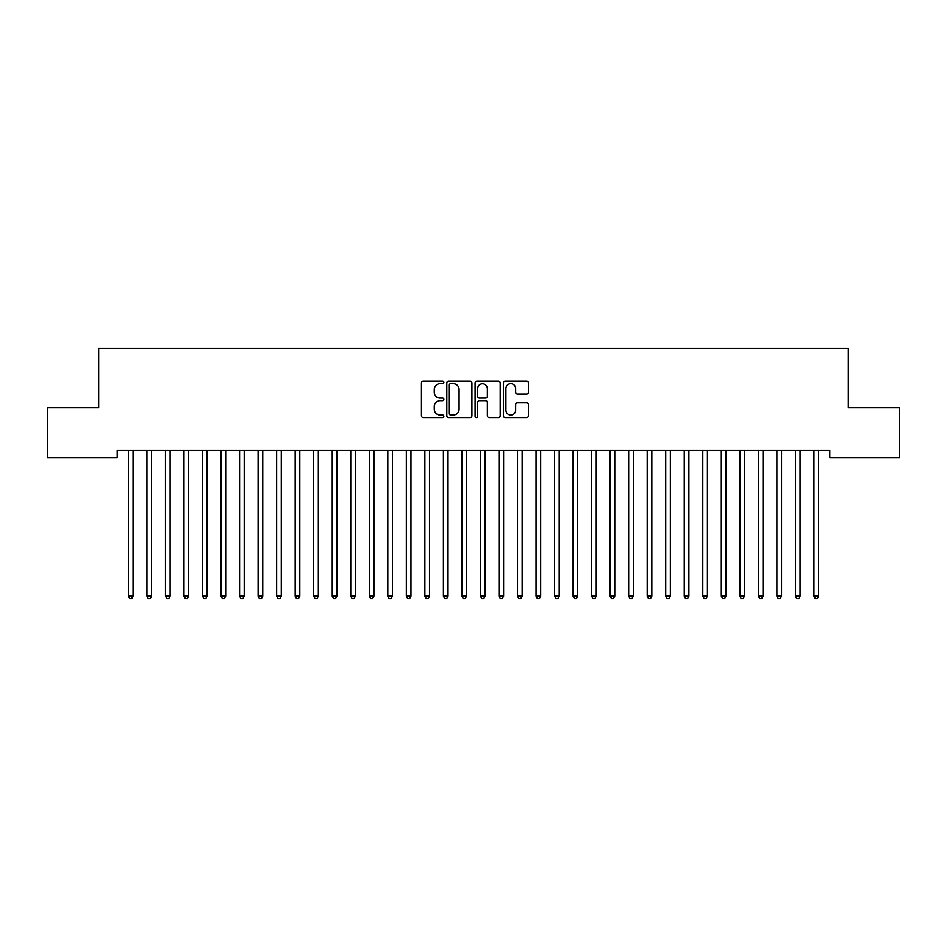 <?xml version="1.0" encoding="UTF-8"?>
<svg xmlns="http://www.w3.org/2000/svg" width="947" height="947" viewBox="0 0 947 947"><rect width="100%" height="100%" fill="white"/><g stroke="black" fill="none" stroke-linecap="round" stroke-linejoin="round"><path stroke-width="1.42" d="M443.859 382.458A1.278 1.278 0 0 0 442.58 381.179L423.262 381.179A1.823 1.823 0 0 0 421.439 383.002L421.439 415.733A1.823 1.823 0 0 0 423.262 417.556L442.58 417.556A1.278 1.278 0 0 0 443.859 416.278A1.278 1.278 0 0 0 442.58 415.011L440.083 415.011A5.824 5.824 0 0 1 434.259 409.187L434.259 406.464A5.824 5.824 0 0 1 440.083 400.64L442.58 400.64A1.278 1.278 0 0 0 443.859 399.374A1.278 1.278 0 0 0 442.58 398.095L440.083 398.095A5.824 5.824 0 0 1 434.259 392.271L434.259 389.548A5.824 5.824 0 0 1 440.083 383.724L442.58 383.724A1.278 1.278 0 0 0 443.859 382.458M526.65 393.999A1.823 1.823 0 0 0 528.473 392.188L528.473 383.002A1.823 1.823 0 0 0 526.65 381.179L505.189 381.179A1.823 1.823 0 0 0 503.366 383.002L503.366 415.733A1.823 1.823 0 0 0 505.189 417.556L526.65 417.556A1.823 1.823 0 0 0 528.473 415.733L528.473 404.641A1.823 1.823 0 0 0 526.65 402.818L517.464 402.818A1.823 1.823 0 0 0 515.653 404.641L515.653 410.146A4.865 4.865 0 0 1 510.788 415.011A4.865 4.865 0 0 1 505.923 410.146L505.923 388.59A4.865 4.865 0 0 1 510.788 383.724A4.865 4.865 0 0 1 515.653 388.59L515.653 392.188A1.823 1.823 0 0 0 517.464 393.999L526.65 393.999M829.797 450.322L117.203 450.322L117.203 457.732L47.35 457.732L47.35 407.707L98.677 407.707L98.677 348.413L848.323 348.413L848.323 407.707L899.65 407.707L899.65 457.732L829.797 457.732L829.797 450.322M471.914 383.002A1.823 1.823 0 0 0 470.091 381.179L448.629 381.179A1.823 1.823 0 0 0 446.806 383.002L446.806 415.733A1.823 1.823 0 0 0 448.629 417.556L470.091 417.556A1.823 1.823 0 0 0 471.914 415.733L471.914 383.002M476.909 381.179L498.371 381.179A1.823 1.823 0 0 1 500.194 383.002L500.194 415.733A1.823 1.823 0 0 1 498.371 417.556L489.185 417.556A1.823 1.823 0 0 1 487.362 415.733L487.362 402.463A1.823 1.823 0 0 0 485.551 400.64L479.454 400.64A1.823 1.823 0 0 0 477.643 402.463L477.643 416.278A1.278 1.278 0 0 1 476.365 417.556A1.278 1.278 0 0 1 475.086 416.278L475.086 383.002A1.823 1.823 0 0 1 476.909 381.179M450.63 383.724A1.278 1.278 0 0 0 449.352 385.003L449.352 413.732A1.278 1.278 0 0 0 450.63 415.011L453.27 415.011A5.824 5.824 0 0 0 459.082 409.187L459.082 389.548A5.824 5.824 0 0 0 453.27 383.724L450.63 383.724M487.362 388.684A4.865 4.865 0 0 0 482.508 383.819A4.865 4.865 0 0 0 477.643 388.684L477.643 396.272A1.823 1.823 0 0 0 479.454 398.095L485.551 398.095A1.823 1.823 0 0 0 487.362 396.272L487.362 388.684M128.283 450.594A1.858 1.858 -179.6 0 1 128.413 451.281A1.858 1.858 179.6 0 0 128.283 450.594L128.165 450.322M133.29 450.322L133.172 450.594A1.858 1.858 179.6 0 0 133.042 451.281L133.042 596.172L128.413 596.172L128.413 451.281M133.042 596.172L131.657 598.587L129.798 598.587L128.413 596.172M146.809 450.594A1.858 1.858 -179.6 0 1 146.939 451.281A1.858 1.858 179.6 0 0 146.809 450.594L146.69 450.322M165.334 450.594A1.858 1.858 -179.6 0 1 165.465 451.281A1.858 1.858 179.6 0 0 165.334 450.594L165.228 450.322M151.816 450.322L151.709 450.594A1.858 1.858 179.6 0 0 151.567 451.281L151.567 596.172L146.939 596.172L146.939 451.281M151.567 596.172L150.182 598.587L148.324 598.587L146.939 596.172M170.342 450.322L170.235 450.594A1.858 1.858 179.6 0 0 170.105 451.281L170.105 596.172L165.465 596.172L165.465 451.281M170.105 596.172L168.708 598.587L166.861 598.587L165.465 596.172M183.86 450.594A1.858 1.858 -179.6 0 1 183.99 451.281A1.858 1.858 179.6 0 0 183.86 450.594L183.754 450.322M202.386 450.594A1.858 1.858 -179.6 0 1 202.528 451.281A1.858 1.858 179.6 0 0 202.386 450.594L202.279 450.322M188.867 450.322L188.761 450.594A1.858 1.858 179.6 0 0 188.631 451.281L188.631 596.172L183.99 596.172L183.99 451.281M188.631 596.172L187.234 598.587L185.387 598.587L183.99 596.172M207.405 450.322L207.286 450.594A1.858 1.858 179.6 0 0 207.156 451.281L207.156 596.172L202.528 596.172L202.528 451.281M207.156 596.172L205.771 598.587L203.913 598.587L202.528 596.172M220.923 450.594A1.858 1.858 -179.6 0 1 221.053 451.281A1.858 1.858 179.6 0 0 220.923 450.594L220.805 450.322M225.931 450.322L225.824 450.594A1.858 1.858 179.6 0 0 225.682 451.281L225.682 596.172L221.053 596.172L221.053 451.281M225.682 596.172L224.297 598.587L222.438 598.587L221.053 596.172M239.449 450.594A1.858 1.858 -179.6 0 1 239.579 451.281A1.858 1.858 179.6 0 0 239.449 450.594L239.342 450.322M244.456 450.322L244.35 450.594A1.858 1.858 179.6 0 0 244.208 451.281L244.208 596.172L239.579 596.172L239.579 451.281M244.208 596.172L242.823 598.587L240.976 598.587L239.579 596.172M257.975 450.594A1.858 1.858 -179.6 0 1 258.105 451.281A1.858 1.858 179.6 0 0 257.975 450.594L257.868 450.322M262.982 450.322L262.875 450.594A1.858 1.858 179.6 0 0 262.745 451.281L262.745 596.172L258.105 596.172L258.105 451.281M262.745 596.172L261.348 598.587L259.502 598.587L258.105 596.172M276.5 450.594A1.858 1.858 -179.6 0 1 276.642 451.281A1.858 1.858 179.6 0 0 276.5 450.594L276.394 450.322M281.508 450.322L281.401 450.594A1.858 1.858 179.6 0 0 281.271 451.281L281.271 596.172L276.642 596.172L276.642 451.281M281.271 596.172L279.874 598.587L278.027 598.587L276.642 596.172M295.026 450.594A1.858 1.858 -179.6 0 1 295.168 451.281A1.858 1.858 179.6 0 0 295.026 450.594L294.919 450.322M300.045 450.322L299.927 450.594A1.858 1.858 179.6 0 0 299.797 451.281L299.797 596.172L295.168 596.172L295.168 451.281M299.797 596.172L298.412 598.587L296.553 598.587L295.168 596.172M313.564 450.594A1.858 1.858 -179.6 0 1 313.694 451.281A1.858 1.858 179.6 0 0 313.564 450.594L313.445 450.322M318.571 450.322L318.464 450.594A1.858 1.858 179.6 0 0 318.322 451.281L318.322 596.172L313.694 596.172L313.694 451.281M318.322 596.172L316.937 598.587L315.079 598.587L313.694 596.172M332.089 450.594A1.858 1.858 -179.6 0 1 332.219 451.281A1.858 1.858 179.6 0 0 332.089 450.594L331.983 450.322M337.096 450.322L336.99 450.594A1.858 1.858 179.6 0 0 336.86 451.281L336.86 596.172L332.219 596.172L332.219 451.281M336.86 596.172L335.463 598.587L333.616 598.587L332.219 596.172M350.615 450.594A1.858 1.858 -179.6 0 1 350.745 451.281A1.858 1.858 179.6 0 0 350.615 450.594L350.508 450.322M355.622 450.322L355.516 450.594A1.858 1.858 179.6 0 0 355.385 451.281L355.385 596.172L350.745 596.172L350.745 451.281M355.385 596.172L353.989 598.587L352.142 598.587L350.745 596.172M369.141 450.594A1.858 1.858 -179.6 0 1 369.283 451.281A1.858 1.858 179.6 0 0 369.141 450.594L369.034 450.322M374.16 450.322L374.041 450.594A1.858 1.858 179.6 0 0 373.911 451.281L373.911 596.172L369.283 596.172L369.283 451.281M373.911 596.172L372.526 598.587L370.668 598.587L369.283 596.172M387.678 450.594A1.858 1.858 -179.6 0 1 387.808 451.281A1.858 1.858 179.6 0 0 387.678 450.594L387.56 450.322M392.685 450.322L392.567 450.594A1.858 1.858 179.6 0 0 392.437 451.281L392.437 596.172L387.808 596.172L387.808 451.281M392.437 596.172L391.052 598.587L389.193 598.587L387.808 596.172M406.204 450.594A1.858 1.858 -179.6 0 1 406.334 451.281A1.858 1.858 179.6 0 0 406.204 450.594L406.097 450.322M411.211 450.322L411.105 450.594A1.858 1.858 179.6 0 0 410.962 451.281L410.962 596.172L406.334 596.172L406.334 451.281M410.962 596.172L409.578 598.587L407.719 598.587L406.334 596.172M424.73 450.594A1.858 1.858 -179.6 0 1 424.86 451.281A1.858 1.858 179.6 0 0 424.73 450.594L424.623 450.322M429.737 450.322L429.63 450.594A1.858 1.858 179.6 0 0 429.5 451.281L429.5 596.172L424.86 596.172L424.86 451.281M429.5 596.172L428.103 598.587L426.257 598.587L424.86 596.172M443.255 450.594A1.858 1.858 -179.6 0 1 443.397 451.281A1.858 1.858 179.6 0 0 443.255 450.594L443.149 450.322M448.262 450.322L448.156 450.594A1.858 1.858 179.6 0 0 448.026 451.281L448.026 596.172L443.397 596.172L443.397 451.281M448.026 596.172L446.629 598.587L444.782 598.587L443.397 596.172M461.781 450.594A1.858 1.858 -179.6 0 1 461.923 451.281A1.858 1.858 179.6 0 0 461.781 450.594L461.674 450.322M466.8 450.322L466.682 450.594A1.858 1.858 179.6 0 0 466.551 451.281L466.551 596.172L461.923 596.172L461.923 451.281M466.551 596.172L465.166 598.587L463.308 598.587L461.923 596.172M480.318 450.594A1.858 1.858 -179.6 0 1 480.449 451.281A1.858 1.858 179.6 0 0 480.318 450.594L480.2 450.322M485.326 450.322L485.219 450.594A1.858 1.858 179.6 0 0 485.077 451.281L485.077 596.172L480.449 596.172L480.449 451.281M485.077 596.172L483.692 598.587L481.834 598.587L480.449 596.172M498.844 450.594A1.858 1.858 -179.6 0 1 498.974 451.281A1.858 1.858 179.6 0 0 498.844 450.594L498.738 450.322M503.851 450.322L503.745 450.594A1.858 1.858 179.6 0 0 503.603 451.281L503.603 596.172L498.974 596.172L498.974 451.281M503.603 596.172L502.218 598.587L500.371 598.587L498.974 596.172M517.37 450.594A1.858 1.858 -179.6 0 1 517.5 451.281A1.858 1.858 179.6 0 0 517.37 450.594L517.263 450.322M522.377 450.322L522.27 450.594A1.858 1.858 179.6 0 0 522.14 451.281L522.14 596.172L517.5 596.172L517.5 451.281M522.14 596.172L520.743 598.587L518.897 598.587L517.5 596.172M535.895 450.594A1.858 1.858 -179.6 0 1 536.038 451.281A1.858 1.858 179.6 0 0 535.895 450.594L535.789 450.322M540.903 450.322L540.796 450.594A1.858 1.858 179.6 0 0 540.666 451.281L540.666 596.172L536.038 596.172L536.038 451.281M540.666 596.172L539.281 598.587L537.423 598.587L536.038 596.172M554.433 450.594A1.858 1.858 -179.6 0 1 554.563 451.281A1.858 1.858 179.6 0 0 554.433 450.594L554.315 450.322M572.959 450.594A1.858 1.858 -179.6 0 1 573.089 451.281A1.858 1.858 179.6 0 0 572.959 450.594L572.84 450.322M591.484 450.594A1.858 1.858 -179.6 0 1 591.615 451.281A1.858 1.858 179.6 0 0 591.484 450.594L591.378 450.322M610.01 450.594A1.858 1.858 -179.6 0 1 610.14 451.281A1.858 1.858 179.6 0 0 610.01 450.594L609.904 450.322M628.536 450.594A1.858 1.858 -179.6 0 1 628.678 451.281A1.858 1.858 179.6 0 0 628.536 450.594L628.429 450.322M647.073 450.594A1.858 1.858 -179.6 0 1 647.203 451.281A1.858 1.858 179.6 0 0 647.073 450.594L646.955 450.322M665.599 450.594A1.858 1.858 -179.6 0 1 665.729 451.281A1.858 1.858 179.6 0 0 665.599 450.594L665.492 450.322M559.44 450.322L559.322 450.594A1.858 1.858 179.6 0 0 559.192 451.281L559.192 596.172L554.563 596.172L554.563 451.281M559.192 596.172L557.807 598.587L555.948 598.587L554.563 596.172M577.966 450.322L577.859 450.594A1.858 1.858 179.6 0 0 577.717 451.281L577.717 596.172L573.089 596.172L573.089 451.281M577.717 596.172L576.332 598.587L574.474 598.587L573.089 596.172M596.492 450.322L596.385 450.594A1.858 1.858 179.6 0 0 596.255 451.281L596.255 596.172L591.615 596.172L591.615 451.281M596.255 596.172L594.858 598.587L593.011 598.587L591.615 596.172M615.017 450.322L614.911 450.594A1.858 1.858 179.6 0 0 614.781 451.281L614.781 596.172L610.14 596.172L610.14 451.281M614.781 596.172L613.384 598.587L611.537 598.587L610.14 596.172M633.555 450.322L633.436 450.594A1.858 1.858 179.6 0 0 633.306 451.281L633.306 596.172L628.678 596.172L628.678 451.281M633.306 596.172L631.921 598.587L630.063 598.587L628.678 596.172M652.081 450.322L651.974 450.594A1.858 1.858 179.6 0 0 651.832 451.281L651.832 596.172L647.203 596.172L647.203 451.281M651.832 596.172L650.447 598.587L648.588 598.587L647.203 596.172M670.606 450.322L670.5 450.594A1.858 1.858 179.6 0 0 670.358 451.281L670.358 596.172L665.729 596.172L665.729 451.281M670.358 596.172L668.973 598.587L667.126 598.587L665.729 596.172M684.125 450.594A1.858 1.858 -179.6 0 1 684.255 451.281A1.858 1.858 179.6 0 0 684.125 450.594L684.018 450.322M689.132 450.322L689.025 450.594A1.858 1.858 179.6 0 0 688.895 451.281L688.895 596.172L684.255 596.172L684.255 451.281M688.895 596.172L687.498 598.587L685.652 598.587L684.255 596.172M702.65 450.594A1.858 1.858 -179.6 0 1 702.792 451.281A1.858 1.858 179.6 0 0 702.65 450.594L702.544 450.322M707.658 450.322L707.551 450.594A1.858 1.858 179.6 0 0 707.421 451.281L707.421 596.172L702.792 596.172L702.792 451.281M707.421 596.172L706.024 598.587L704.177 598.587L702.792 596.172M721.176 450.594A1.858 1.858 -179.6 0 1 721.318 451.281A1.858 1.858 179.6 0 0 721.176 450.594L721.069 450.322M726.195 450.322L726.077 450.594A1.858 1.858 179.6 0 0 725.947 451.281L725.947 596.172L721.318 596.172L721.318 451.281M725.947 596.172L724.562 598.587L722.703 598.587L721.318 596.172M739.714 450.594A1.858 1.858 -179.6 0 1 739.844 451.281A1.858 1.858 179.6 0 0 739.714 450.594L739.595 450.322M744.721 450.322L744.614 450.594A1.858 1.858 179.6 0 0 744.472 451.281L744.472 596.172L739.844 596.172L739.844 451.281M744.472 596.172L743.087 598.587L741.229 598.587L739.844 596.172M758.239 450.594A1.858 1.858 -179.6 0 1 758.369 451.281A1.858 1.858 179.6 0 0 758.239 450.594L758.133 450.322M763.246 450.322L763.14 450.594A1.858 1.858 179.6 0 0 763.01 451.281L763.01 596.172L758.369 596.172L758.369 451.281M763.01 596.172L761.613 598.587L759.766 598.587L758.369 596.172M776.765 450.594A1.858 1.858 -179.6 0 1 776.895 451.281A1.858 1.858 179.6 0 0 776.765 450.594L776.658 450.322M781.772 450.322L781.666 450.594A1.858 1.858 179.6 0 0 781.535 451.281L781.535 596.172L776.895 596.172L776.895 451.281M781.535 596.172L780.139 598.587L778.292 598.587L776.895 596.172M795.291 450.594A1.858 1.858 -179.6 0 1 795.433 451.281A1.858 1.858 179.6 0 0 795.291 450.594L795.184 450.322M800.31 450.322L800.191 450.594A1.858 1.858 179.6 0 0 800.061 451.281L800.061 596.172L795.433 596.172L795.433 451.281M800.061 596.172L798.676 598.587L796.818 598.587L795.433 596.172M813.828 450.594A1.858 1.858 -179.6 0 1 813.958 451.281A1.858 1.858 179.6 0 0 813.828 450.594L813.71 450.322M818.835 450.322L818.717 450.594A1.858 1.858 179.6 0 0 818.587 451.281L818.587 596.172L813.958 596.172L813.958 451.281M818.587 596.172L817.202 598.587L815.343 598.587L813.958 596.172"/></g></svg>
